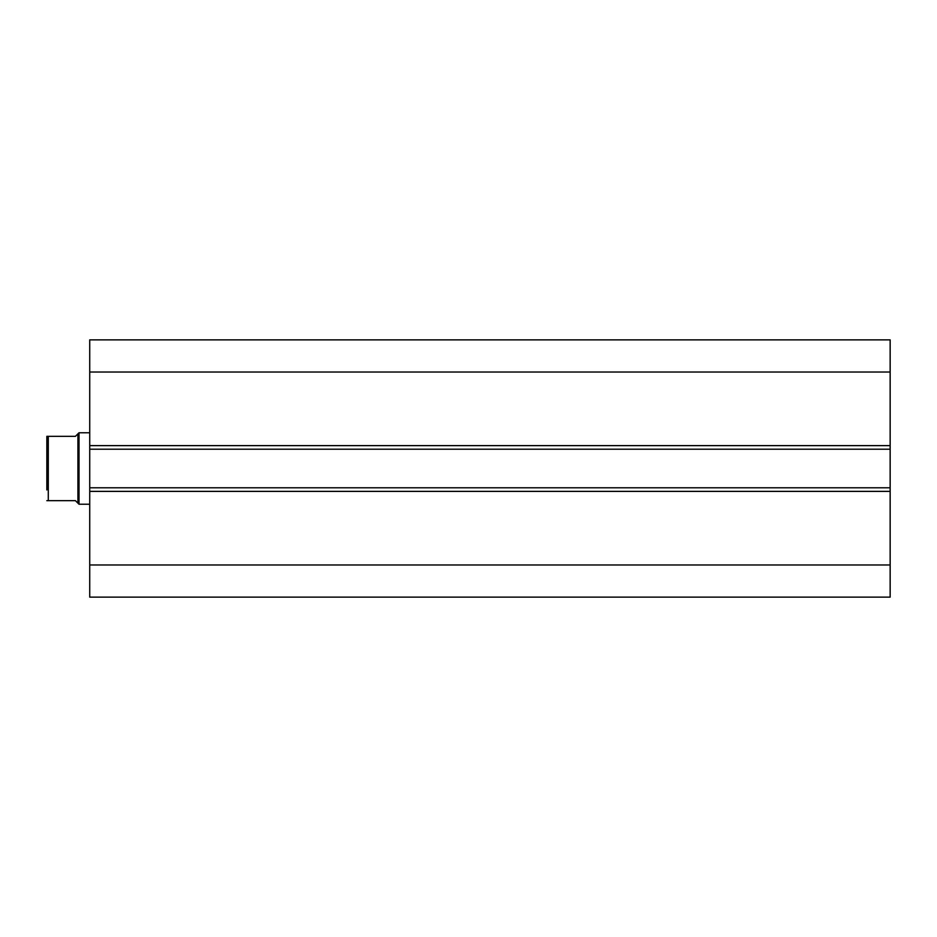 <?xml version="1.0" encoding="UTF-8"?>
<svg xmlns="http://www.w3.org/2000/svg" width="937" height="937" viewBox="0 0 937 937"><rect width="100%" height="100%" fill="white"/><g stroke="black" fill="none" stroke-linecap="round" stroke-linejoin="round"><path stroke-width="1.41" d="M89.729 445.625L89.729 339.862L890.15 339.862L890.15 449.21L89.729 449.21L89.729 445.625L890.15 445.625M890.15 487.79L890.15 491.375L89.729 491.375L89.729 487.79L890.15 487.79L890.15 449.21M890.15 491.375L890.15 597.138L89.729 597.138L89.729 491.375M89.729 487.79L89.729 449.21M89.729 372.024L890.15 372.024M890.15 564.976L89.729 564.976M46.85 447.054L46.85 489.946L46.85 436.337L75.44 436.337L79.013 432.765L89.729 432.765M46.85 489.946L46.85 436.337L48.279 436.337L48.279 500.663L46.85 500.663L75.44 500.663L79.013 504.235L79.013 432.765M89.729 504.235L79.013 504.235M77.935 503.157L77.935 433.843"/></g></svg>
